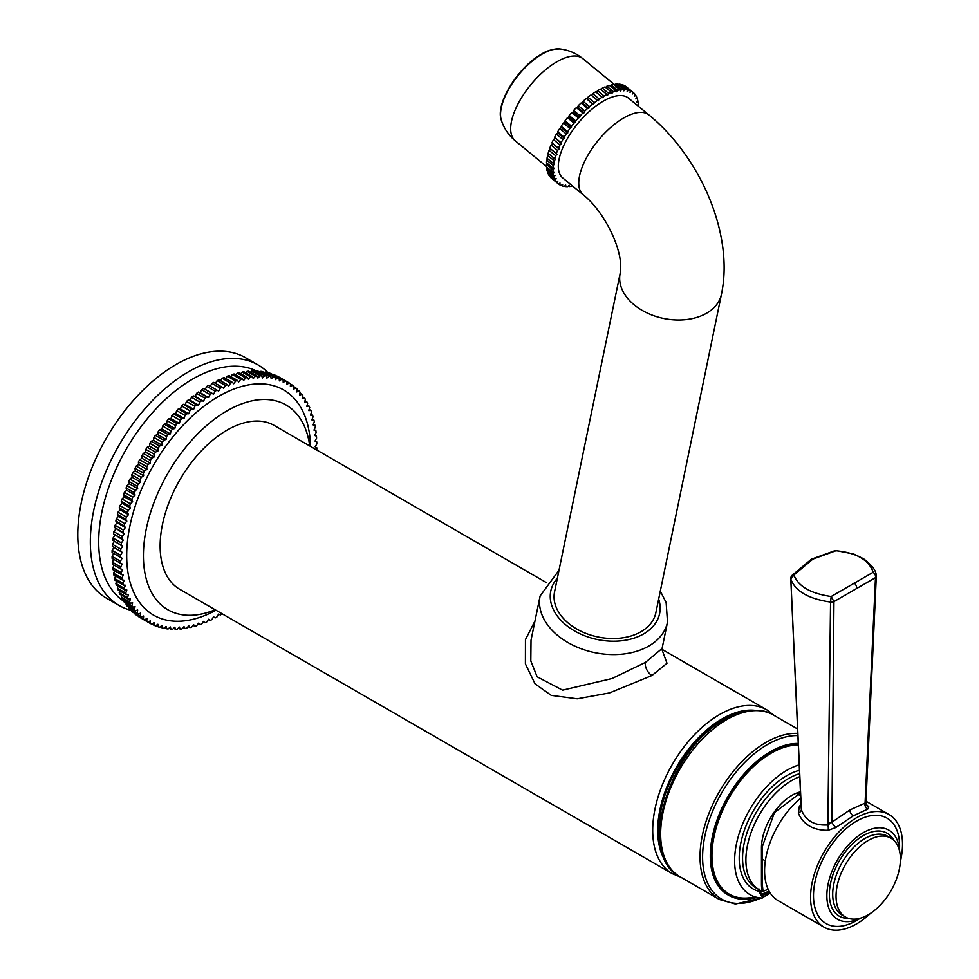 <?xml version="1.0" encoding="UTF-8"?>
<svg xmlns="http://www.w3.org/2000/svg" width="979" height="979" viewBox="0 0 979 979"><rect width="100%" height="100%" fill="white"/><g stroke="black" fill="none" stroke-linecap="round" stroke-linejoin="round"><path stroke-width="1.47" d="M276.996 376.254L277.228 376.107A138.896 80.192 -60 0 1 278.538 376.78L286.896 381.614L286.896 384.343L289.258 382.973A138.896 80.192 120 0 1 290.494 383.768L290.371 386.57L292.733 385.347A138.896 80.192 120 0 1 293.896 386.252L293.651 389.104L296.001 388.039A138.896 80.192 120 0 1 297.102 389.055L296.735 391.955L299.06 391.037A138.896 80.192 120 0 1 300.088 392.163L299.586 395.112L301.899 394.353A138.896 80.192 120 0 1 302.841 395.577L302.23 398.563L304.518 397.951A138.896 80.192 120 0 1 305.375 399.285L304.64 402.308L306.892 401.855A138.896 80.192 120 0 1 307.663 403.275L306.819 406.309L309.021 406.016A138.896 80.192 120 0 1 309.719 407.545L308.752 410.593L310.918 410.458A138.896 80.192 120 0 1 311.518 412.061L310.441 415.12L312.546 415.145A138.896 80.192 120 0 1 313.06 416.834L311.873 419.881L313.929 420.064A138.896 80.192 120 0 1 314.345 421.839L313.06 424.874L315.042 425.216A138.896 80.192 120 0 1 315.36 427.077L313.978 430.087L315.887 430.576A138.896 80.192 120 0 1 316.119 432.51L314.638 435.484L316.474 436.144A138.896 80.192 120 0 1 316.609 438.139L315.03 441.076L316.792 441.884A138.896 80.192 120 0 1 316.841 443.94L315.165 446.828L316.841 447.795A138.896 80.192 120 0 1 316.792 449.899L316.731 449.997M222.16 613.796L222.111 613.894A138.896 80.192 120 0 1 220.312 614.983L218.635 614.029L216.971 616.917A138.896 80.192 120 0 1 215.172 617.908L213.581 616.782L211.831 619.634A138.896 80.192 120 0 1 210.032 620.502L208.551 619.242L206.716 622.02A138.896 80.192 120 0 1 204.929 622.779L203.534 621.371L201.625 624.076A138.896 80.192 120 0 1 199.851 624.724L198.566 623.17L196.583 625.801A138.896 80.192 120 0 1 194.833 626.327L193.658 624.651L191.603 627.196A138.896 80.192 120 0 1 189.877 627.6L188.812 625.789L186.708 628.249A138.896 80.192 120 0 1 185.007 628.53L184.04 626.597L181.886 628.946A138.896 80.192 120 0 1 180.222 629.118L179.377 627.049L177.175 629.301A138.896 80.192 120 0 1 175.547 629.35L174.813 627.172L172.561 629.313A138.896 80.192 120 0 1 170.982 629.24L170.37 626.952L168.094 628.983A138.896 80.192 120 0 1 166.552 628.775L166.063 626.389L163.75 628.298A138.896 80.192 120 0 1 162.269 627.98L161.902 625.495L159.565 627.27A138.896 80.192 120 0 1 158.133 626.829L157.888 624.259L155.539 625.899A138.896 80.192 120 0 1 154.168 625.336L154.046 622.681L151.684 624.186A138.896 80.192 120 0 1 150.387 623.513L150.387 620.784L148.013 622.154A138.896 80.192 120 0 1 146.777 621.359L146.899 618.557L144.537 619.78A138.896 80.192 120 0 1 143.375 618.875L143.619 616.011L141.27 617.088A138.896 80.192 120 0 1 140.181 616.072L140.548 613.16L138.21 614.09A138.896 80.192 120 0 1 137.195 612.964L137.684 610.003L135.371 610.774A138.896 80.192 120 0 1 134.429 609.55L135.041 606.552L132.752 607.164A138.896 80.192 120 0 1 131.896 605.842L132.63 602.819L130.378 603.272A138.896 80.192 120 0 1 129.607 601.852L130.452 598.805L128.249 599.111A138.896 80.192 120 0 1 127.564 597.582L128.518 594.534L126.364 594.669A138.896 80.192 120 0 1 125.765 593.066L126.829 590.007L124.725 589.982A138.896 80.192 120 0 1 124.211 588.293L125.398 585.246L123.354 585.063A138.896 80.192 120 0 1 122.926 583.276L124.223 580.253L122.24 579.911A138.896 80.192 120 0 1 121.91 578.051L123.293 575.04L121.384 574.538A138.896 80.192 120 0 1 121.151 572.617L122.632 569.643L120.796 568.983A138.896 80.192 120 0 1 120.662 566.988L122.24 564.051L120.49 563.231A138.896 80.192 120 0 1 120.441 561.187L122.106 558.287L120.441 557.332A138.896 80.192 120 0 1 120.49 555.228L122.24 552.376L120.662 551.263A138.896 80.192 120 0 1 120.796 549.109L122.632 546.331L121.151 545.07A138.896 80.192 120 0 1 121.384 542.88L123.293 540.175L121.91 538.768A138.896 80.192 120 0 1 122.24 536.529L124.223 533.898L122.926 532.356A138.896 80.192 120 0 1 123.354 530.092L125.398 527.546L124.211 525.858A138.896 80.192 120 0 1 124.725 523.581L126.829 521.122L125.765 519.311A138.896 80.192 120 0 1 126.364 516.998L128.518 514.648L127.564 512.702A138.896 80.192 120 0 1 128.249 510.389L130.452 508.138L129.607 506.082A138.896 80.192 120 0 1 130.378 503.757L132.63 501.615L131.896 499.437A138.896 80.192 120 0 1 132.752 497.124L135.041 495.093L134.429 492.816A138.896 80.192 120 0 1 135.371 490.503L137.684 488.594L137.195 486.208A138.896 80.192 120 0 1 138.21 483.907L140.548 482.133L140.181 479.649A138.896 80.192 120 0 1 141.27 477.373L143.619 475.733L143.375 473.151A138.896 80.192 120 0 1 144.537 470.899L146.899 469.394L146.777 466.738A138.896 80.192 120 0 1 148.013 464.523L150.387 463.153L150.387 460.424A138.896 80.192 120 0 1 151.684 458.245L154.046 457.022L154.168 454.219A138.896 80.192 120 0 1 155.539 452.09L157.888 451.013L158.133 448.149A138.896 80.192 120 0 1 159.565 446.069L161.902 445.151L162.269 442.239A138.896 80.192 120 0 1 163.75 440.207L166.063 439.436L166.552 436.487A138.896 80.192 120 0 1 168.094 434.505L170.37 433.893L170.982 430.907A138.896 80.192 120 0 1 172.561 429.01L174.813 428.545L175.547 425.535A138.896 80.192 120 0 1 177.175 423.699L179.377 423.405L180.222 420.37A138.896 80.192 120 0 1 181.886 418.608L184.04 418.474L185.007 415.426A138.896 80.192 120 0 1 186.708 413.75L188.812 413.774L189.877 410.727A138.896 80.192 120 0 1 191.603 409.136L193.658 409.32L194.833 406.273A138.896 80.192 120 0 1 196.583 404.78L198.566 405.122L199.851 402.088A138.896 80.192 120 0 1 201.625 400.692L203.534 401.194L204.929 398.184A138.896 80.192 120 0 1 206.716 396.874L208.551 397.535L210.032 394.561A138.896 80.192 120 0 1 211.831 393.362L213.581 394.17L215.172 391.233A138.896 80.192 120 0 1 216.971 390.131L218.635 391.098L220.312 388.21A138.896 80.192 120 0 1 222.111 387.219L223.689 388.333L225.451 385.493A138.896 80.192 120 0 1 227.238 384.625L228.731 385.885L230.567 383.107A138.896 80.192 120 0 1 232.353 382.348L233.736 383.756L235.645 381.051A138.896 80.192 120 0 1 237.42 380.403L238.705 381.945L240.687 379.314A138.896 80.192 120 0 1 242.437 378.787L243.624 380.476L245.668 377.931A138.896 80.192 120 0 1 247.393 377.527L248.47 379.338L250.575 376.878A138.896 80.192 120 0 1 252.264 376.597L253.231 378.53L255.384 376.181A138.896 80.192 120 0 1 257.049 376.009L257.893 378.065L260.108 375.814A138.896 80.192 120 0 1 261.723 375.777L262.458 377.943L264.709 375.801A138.896 80.192 120 0 1 266.288 375.887L266.9 378.163L269.188 376.144A138.896 80.192 120 0 1 270.718 376.34L271.207 378.726L273.52 376.829A138.896 80.192 120 0 1 275.001 377.148L275.38 379.632L277.706 377.857A138.896 80.192 120 0 1 279.137 378.298L279.382 380.868L281.732 379.228A138.896 80.192 120 0 1 283.102 379.791L283.225 382.434L285.587 380.929A138.896 80.192 120 0 1 286.896 381.614L289.258 382.973M277.228 376.107L285.587 380.929M272.933 374.712L273.374 374.394A138.896 80.192 -60 0 1 274.744 374.957L283.102 379.791M273.374 374.394L281.732 379.228M268.711 373.513L269.347 373.036A138.896 80.192 -60 0 1 270.779 373.476L279.137 378.298M269.347 373.036L277.706 377.857M264.354 372.669L265.162 372.008A138.896 80.192 -60 0 1 266.643 372.326L275.001 377.148M265.162 372.008L273.52 376.829M259.863 372.179L260.83 371.322A138.896 80.192 -60 0 1 262.36 371.518L270.718 376.34M260.83 371.322L269.188 376.144M255.25 372.032L256.351 370.98A138.896 80.192 -60 0 1 257.93 371.065L266.288 375.887M256.351 370.98L264.709 375.801M250.526 372.24L251.75 370.992A138.896 80.192 -60 0 1 253.365 370.943L261.723 375.777M251.75 370.992L260.108 375.814M245.705 372.803L247.026 371.347A138.896 80.192 -60 0 1 248.69 371.188L257.049 376.009M247.026 371.347L255.384 376.181M240.797 373.709L242.217 372.057A138.896 80.192 -60 0 1 243.906 371.763L252.264 376.597M242.217 372.057L250.575 376.878M235.804 374.969L237.31 373.097A138.896 80.192 -60 0 1 239.035 372.693L247.393 377.527M237.31 373.097L245.668 377.931M230.775 376.56L232.329 374.492A138.896 80.192 -60 0 1 234.079 373.966L242.437 378.787M232.329 374.492L240.687 379.314M225.684 378.506L227.287 376.217A138.896 80.192 -60 0 1 229.062 375.581L237.42 380.403M227.287 376.217L235.645 381.051M220.556 380.77L222.209 378.286A138.896 80.192 -60 0 1 223.995 377.527L232.353 382.348M222.209 378.286L230.567 383.107M215.417 383.364L217.093 380.672A138.896 80.192 -60 0 1 218.88 379.803L227.238 384.625M217.093 380.672L225.451 385.493M210.277 386.277L211.953 383.376A138.896 80.192 -60 0 1 213.752 382.397L222.111 387.219M211.953 383.376L220.312 388.21M213.581 394.17L205.223 389.348L206.814 386.399A138.896 80.192 -60 0 1 208.613 385.31L216.971 390.131M206.814 386.399L215.172 391.233M208.551 397.535L200.193 392.714L201.674 389.728A138.896 80.192 -60 0 1 203.473 388.528L211.831 393.362M203.473 388.528L205.223 389.348M201.674 389.728L210.032 394.561M203.534 401.194L195.176 396.36L196.571 393.35A138.896 80.192 -60 0 1 198.345 392.053L206.716 396.874M198.345 392.053L200.193 392.714M196.571 393.35L204.929 398.184M198.566 405.122L190.207 400.301L191.492 397.266A138.896 80.192 -60 0 1 193.267 395.871L201.625 400.692M193.267 395.871L195.176 396.36M191.492 397.266L199.851 402.088M193.658 409.32L185.3 404.498L186.475 401.451A138.896 80.192 -60 0 1 188.225 399.958L196.583 404.78M188.225 399.958L190.207 400.301M186.475 401.451L194.833 406.273M188.812 413.774L180.454 408.953L181.519 405.906A138.896 80.192 -60 0 1 183.244 404.315L191.603 409.136M183.244 404.315L185.3 404.498M181.519 405.906L189.877 410.727M184.04 418.474L175.682 413.652L176.648 410.605A138.896 80.192 -60 0 1 178.349 408.928L186.708 413.75M178.349 408.928L180.454 408.953M176.648 410.605L185.007 415.426M179.377 423.405L171.019 418.584L171.863 415.537A138.896 80.192 -60 0 1 173.528 413.787L181.886 418.608M173.528 413.787L175.682 413.652M171.863 415.537L180.222 420.37M174.813 428.545L166.454 423.723L167.189 420.701A138.896 80.192 -60 0 1 168.804 418.877L177.175 423.699M168.804 418.877L171.019 418.584M167.189 420.701L175.547 425.535M170.37 433.893L162.012 429.071L162.624 426.085A138.896 80.192 -60 0 1 164.203 424.176L172.561 429.01M164.203 424.176L166.454 423.723M162.624 426.085L170.982 430.907M166.063 439.436L157.705 434.615L158.194 431.653A138.896 80.192 -60 0 1 159.736 429.683L168.094 434.505M159.736 429.683L162.012 429.071M158.194 431.653L166.552 436.487M161.902 445.151L153.544 440.317L153.911 437.405A138.896 80.192 -60 0 1 155.392 435.374L163.75 440.207M155.392 435.374L157.705 434.615M153.911 437.405L162.269 442.239M157.888 451.013L149.53 446.191L149.775 443.328A138.896 80.192 -60 0 1 151.207 441.235L159.565 446.069M151.207 441.235L153.544 440.317M149.775 443.328L158.133 448.149M154.046 457.022L145.687 452.2L145.81 449.398A138.896 80.192 -60 0 1 147.18 447.256L155.539 452.09M147.18 447.256L149.53 446.191M145.81 449.398L154.168 454.219M150.387 463.153L142.028 458.331L142.028 455.602A138.896 80.192 -60 0 1 143.326 453.412L151.684 458.245M143.326 453.412L145.687 452.2M142.028 455.602L150.387 460.424M146.899 469.394L138.541 464.572L138.418 461.917A138.896 80.192 -60 0 1 139.654 459.689L148.013 464.523M139.654 459.689L142.028 458.331M138.418 461.917L146.777 466.738M143.619 475.733L135.261 470.899L135.016 468.329A138.896 80.192 -60 0 1 136.179 466.077L144.537 470.899M136.179 466.077L138.541 464.572M135.016 468.329L143.375 473.151M140.548 482.133L132.189 477.311L131.81 474.827A138.896 80.192 -60 0 1 132.911 472.539L141.27 477.373M132.911 472.539L135.261 470.899M131.81 474.827L140.181 479.649M137.684 488.594L129.326 483.773L128.836 481.387A138.896 80.192 -60 0 1 129.852 479.086L138.21 483.907M129.852 479.086L132.189 477.311M128.836 481.387L137.195 486.208M135.041 495.093L126.683 490.271L126.071 487.983A138.896 80.192 -60 0 1 127.013 485.67L135.371 490.503M127.013 485.67L129.326 483.773M126.071 487.983L134.429 492.816M132.63 501.615L124.272 496.794L123.538 494.615A138.896 80.192 -60 0 1 124.394 492.29L132.752 497.124M124.394 492.29L126.683 490.271M123.538 494.615L131.896 499.437M130.452 508.138L122.094 503.316L121.249 501.248A138.896 80.192 -60 0 1 122.02 498.935L130.378 503.757M122.02 498.935L124.272 496.794M121.249 501.248L129.607 506.082M128.518 514.648L120.16 509.826L119.205 507.881A138.896 80.192 -60 0 1 119.891 505.568L128.249 510.389M119.891 505.568L122.094 503.316M119.205 507.881L127.564 512.702M126.829 521.122L118.471 516.3L117.407 514.477A138.896 80.192 -60 0 1 118.006 512.176L126.364 516.998M118.006 512.176L120.16 509.826M117.407 514.477L125.765 519.311M125.398 527.546L117.039 522.725L115.852 521.036A138.896 80.192 -60 0 1 116.366 518.748L124.725 523.581M116.366 518.748L118.471 516.3M115.852 521.036L124.211 525.858M124.223 533.898L114.567 527.534A138.896 80.192 -60 0 1 114.996 525.27L123.354 530.092M114.996 525.27L117.039 522.725M114.567 527.534L122.926 532.356M123.293 540.175L113.552 533.934A138.896 80.192 -60 0 1 113.882 531.707L122.24 536.529M113.882 531.707L115.865 529.076M113.552 533.934L121.91 538.768M122.632 546.331L112.793 540.249A138.896 80.192 -60 0 1 113.026 538.058L121.384 542.88M113.026 538.058L114.935 535.342M112.793 540.249L121.151 545.07M122.24 552.376L112.304 546.441A138.896 80.192 -60 0 1 112.438 544.287L120.796 549.109M112.438 544.287L114.274 541.509M112.304 546.441L120.662 551.263M120.441 557.332L112.083 552.499A138.896 80.192 -60 0 1 112.12 550.394L120.49 555.228M112.12 550.394L113.882 547.555M122.106 558.287L113.748 553.465L112.083 556.366L120.441 561.187M120.49 563.231L112.12 558.409A138.896 80.192 -60 0 1 112.083 556.366M120.796 568.983L112.438 564.149A138.896 80.192 -60 0 1 112.304 562.166L120.662 566.988M112.304 562.166L113.797 559.376M121.384 574.538L113.026 569.717A138.896 80.192 -60 0 1 112.793 567.796L121.151 572.617M112.793 567.796L114.127 565.128M122.24 579.911L113.882 575.077A138.896 80.192 -60 0 1 113.552 573.229L121.91 578.051M113.552 573.229L114.714 570.696M123.354 585.063L114.996 580.229A138.896 80.192 -60 0 1 114.567 578.454L122.926 583.276M114.567 578.454L115.583 576.068M124.725 589.982L116.366 585.161A138.896 80.192 -60 0 1 115.852 583.46L124.211 588.293M115.852 583.46L116.721 581.232M126.364 594.669L118.006 589.847A138.896 80.192 -60 0 1 117.407 588.232L125.765 593.066M117.407 588.232L118.129 586.176M128.249 599.111L119.891 594.277A138.896 80.192 -60 0 1 119.205 592.76L127.564 597.582M119.205 592.76L119.793 590.875M130.378 603.272L122.02 598.45A138.896 80.192 -60 0 1 121.249 597.019L129.607 601.852M121.249 597.019L121.714 595.342M132.752 607.164L124.394 602.342A138.896 80.192 -60 0 1 123.538 601.008L131.896 605.842M123.538 601.008L123.905 599.527M135.371 610.774L127.013 605.952A138.896 80.192 -60 0 1 126.071 604.716L134.429 609.55M126.071 604.716L126.328 603.456M138.21 614.09L129.852 609.256A138.896 80.192 -60 0 1 128.836 608.13L137.195 612.964M128.836 608.13L129.008 607.102M141.27 617.088L132.911 612.267A138.896 80.192 -60 0 1 131.81 611.251L140.181 616.072M131.81 611.251L131.92 610.455M144.537 619.78L136.179 614.959A138.896 80.192 -60 0 1 135.016 614.053L143.375 618.875M148.013 622.154L139.654 617.321A138.896 80.192 -60 0 1 138.418 616.537L146.777 621.359M142.028 618.691L150.387 623.513M151.916 624.039L154.168 625.336M155.991 625.581L158.133 626.829M160.201 626.78L162.269 627.98M164.558 627.625L166.552 628.775M169.049 628.126L170.982 629.24M173.675 628.261L175.547 629.35M178.398 628.053L180.222 629.118M183.22 627.502L185.007 628.53M188.127 626.584L189.877 627.6M193.108 625.336L194.833 626.327M198.15 623.733L199.851 624.724M203.228 621.8L204.929 622.779M208.356 619.536L210.032 620.502M213.495 616.941L215.172 617.908M315.116 440.917L316.792 441.884M314.797 435.178L316.474 436.144M314.198 429.61L315.887 430.576M313.329 424.237L315.042 425.216M312.191 419.061L313.929 420.064M310.784 414.129L312.546 415.145M309.119 409.418L310.918 410.458M307.198 404.963L309.021 406.016M305.02 400.766L306.892 401.855M302.584 396.838L304.518 397.951M299.917 393.203L301.899 394.353M297.004 389.85L299.06 391.037M293.859 386.791L296.001 388.039M290.482 384.049L292.733 385.347M256.498 370.992A132.985 76.778 -60 0 0 155 409.92A132.985 76.778 -60 0 0 98.695 541.889A132.985 76.778 120 0 0 123.623 601.143M257.991 364.898L245.46 357.665A138.896 80.192 -60 0 0 138.418 394.88A138.896 80.192 -60 0 0 77.794 534.656A138.896 80.192 120 0 0 106.564 598.242L119.095 605.475A138.896 80.192 120 0 1 90.337 541.889A138.896 80.192 -60 0 1 150.962 402.112A138.896 80.192 -60 0 1 257.991 364.898A138.896 80.192 -60 0 1 268.784 373.464M119.095 605.475A138.896 80.192 120 0 0 131.908 610.541M215.172 609.758A118.214 68.249 120 0 1 167.886 609.758A118.214 68.249 120 0 1 143.411 555.644A118.214 68.249 -60 0 1 195.005 436.683A118.214 68.249 -60 0 1 286.101 405.012A118.214 68.249 -60 0 1 309.743 445.959M546.025 582.383L274.279 425.486A94.571 54.604 120 0 0 226.993 430.173A94.571 54.604 120 0 0 165.218 513.51A94.571 54.604 120 0 0 179.708 589.285L672.292 873.672A94.571 54.604 -60 0 1 657.79 797.897A94.571 54.604 -60 0 1 719.565 714.56A94.571 54.604 -60 0 1 766.851 709.873L662.012 649.346M534.999 620.919L525.454 639.63L525.405 663.884L535.06 683.856L551.263 695.396L577.218 698.81L609.501 692.924L651.953 675.522L666.993 663.248L662.098 649.946M660.568 845.048A89.248 51.532 -60 0 1 722.074 720.348A89.248 51.532 -60 0 1 736.208 714.046M728.29 895.075A85.112 49.134 -60 0 1 727.911 894.867A85.112 49.134 -60 0 1 710.277 855.903A85.112 49.134 -60 0 1 770.461 751.664A85.112 49.134 -60 0 1 798.203 743.465M769.58 892.016A85.112 49.134 -60 0 1 762.323 895.467M756.951 897.351A85.112 49.134 -60 0 1 728.67 895.308A85.112 49.134 -60 0 1 711.048 856.344A85.112 49.134 -60 0 1 798.228 743.905M798.277 745.08A83.815 48.387 120 0 0 771.232 753.157A83.815 48.387 120 0 0 712.528 845.991A83.815 48.387 120 0 0 754.944 896.801M761.674 894.659A83.815 48.387 120 0 0 769.115 891.208M799.182 764.88A73.878 42.66 -60 0 0 786.859 770.302A73.878 42.66 120 0 0 738.594 835.405A73.878 42.66 120 0 0 749.914 894.598A73.878 42.66 120 0 0 762.078 898.037A1.187 0.685 120 0 0 762.959 897.462A41.816 24.145 -60 0 1 759.104 891.367A1.187 0.881 -21.3 0 0 759.374 890.449L759.129 889.042M769.078 891.147L761.442 894.341M799.256 795.132A40.629 23.459 120 0 0 798.803 793.333M759.851 891.563A40.629 23.459 120 0 0 762.286 891.22M762.812 891.11A40.629 23.459 120 0 0 768.16 889.287L760.291 892.469M762.959 897.462L759.374 890.449M799.733 776.677A65.018 37.532 120 0 0 751.064 832.627A65.018 37.532 120 0 0 759.361 889.825A65.018 37.532 120 0 0 762.188 891.184A43.003 24.83 -60 0 1 761.466 884.013L761.466 848.059A43.003 24.83 -60 0 1 800.43 791.864M761.466 884.013A2.362 1.371 0 0 0 762.164 883.046L762.91 890.095L762.188 891.184M799.439 770.289A67.38 38.903 -60 0 0 743.844 831.795A67.38 38.903 -60 0 0 759.104 891.367L759.068 889.348M870.49 913.37A65.018 37.532 120 0 1 856.539 923.931A65.018 37.532 -60 0 1 824.024 927.15L778.06 900.607A65.018 37.532 -60 0 1 766.447 854.863A65.018 37.532 -60 0 1 800.724 798.13M824.024 927.15A65.018 37.532 -60 0 1 814.063 875.055A65.018 37.532 -60 0 1 856.539 817.759A65.018 37.532 120 0 1 889.042 814.54L865.999 801.238M835.846 827.536L828.112 830.314A4.724 1.652 -92.5 0 0 827.867 824.942C814.393 825.811 805.57 820.72 801.385 809.657L790.824 579.127C795.401 591.279 808.654 598.928 830.559 602.073L827.867 824.942L849.907 809.939L865.081 803.086L875.495 577.634L833.949 601.62L831.183 596.517L830.559 602.073A4.724 2.864 0.6 0 0 833.949 601.62L831.905 822.238A4.724 1.163 -127.7 0 0 835.846 827.536L853.247 815.862L867.737 809.119L868.789 806.831L865.962 804.077M801.275 807.296A4.724 2.704 177.3 0 1 801.116 806.672L801.385 809.657A4.724 2.974 -19.7 0 1 798.313 813.108C803.38 824.71 813.304 830.437 828.112 830.314M798.313 813.108L799.353 806.463L801.006 804.322M801.128 806.769A4.724 2.031 36.9 0 1 799.353 806.463M801.116 806.672L790.775 578.797A4.724 2.692 -2.6 0 0 790.824 579.127L793.908 575.003L812.888 559.095L835.919 550.749C856.466 552.719 868.899 559.902 873.182 572.262L831.183 596.517C810.624 593.519 798.203 586.348 793.908 575.003A4.724 2.558 -139.6 0 0 791.901 575.517L811.346 559.217A4.724 2.729 60 0 1 812.888 559.095M900.337 861.667A65.018 37.532 120 0 0 889.042 814.54M865.705 803.098L865.081 803.086A4.724 3.892 -106.7 0 0 867.737 809.119M835.001 550.651L835.919 550.749A4.724 0.661 -86.5 0 1 836.103 550.577A4.724 4.724 0 0 0 835.001 550.651L811.346 559.217M876.266 575.676L873.182 572.262A4.724 3.708 61.6 0 1 875.495 577.634A4.724 2.766 2.6 0 0 876.327 576.166A4.724 2.766 2.6 0 0 876.266 575.676L876.181 574.808C875.875 570.304 871.665 564.944 863.539 558.74L853.859 554.077L836.103 550.577M865.081 803.086A4.724 2.753 -177.3 0 0 865.974 801.568L866.488 805.362A4.724 4.259 143 0 0 868.789 806.831M860.541 918.131A51.422 29.688 -60 0 1 837.51 919.244A51.422 29.688 -60 0 1 829.629 878.041A51.422 29.688 -60 0 1 863.221 832.725A51.422 29.688 120 0 1 888.932 830.18A51.422 29.688 120 0 1 899.481 850.678M845.477 917.017A45.511 26.274 -60 0 0 868.238 914.765A45.511 26.274 120 0 0 897.963 874.663A45.511 26.274 120 0 0 890.988 838.195A45.511 26.274 120 0 0 868.238 840.447A45.511 26.274 -60 0 0 838.501 880.549A45.511 26.274 -60 0 0 845.477 917.017L842.136 915.084A45.511 26.274 -60 0 1 835.16 878.616A45.511 26.274 -60 0 1 864.898 838.514A45.511 26.274 -60 0 1 887.647 836.262L890.988 838.195M559.009 570.243L540.139 595.93L531.022 640.18L530.814 660.947L537.141 676.795L562.582 690.146L611.936 678.557L645.418 662.416L662.073 648.514L662.379 650.68M554.555 591.867A51.716 35.415 11.6 0 0 582.113 631.773A51.716 35.415 11.6 0 0 640.976 631.736A51.716 35.415 11.6 0 0 655.857 612.732L721.462 294.214A51.716 35.415 11.6 0 1 706.581 313.219A51.716 35.415 11.6 0 1 647.719 313.256A51.716 35.415 11.6 0 1 620.16 273.349L554.555 591.867M648.942 114.947A51.716 22.994 -50.6 0 0 623.696 117.969A51.716 22.994 -50.6 0 0 586.127 158.476A51.716 22.994 -50.6 0 0 583.227 194.821L562.79 178.007A51.716 22.994 -50.6 0 1 565.691 141.649A51.716 22.994 -50.6 0 1 603.248 101.155A51.716 22.994 -50.6 0 1 628.506 98.133L648.942 114.947C700.315 157.081 734.115 234.14 721.462 294.214M637.439 105.475L638.284 104.19A59.107 26.286 129.4 0 0 638.051 101.914L636.742 102.195L637.782 100.445A59.107 26.286 129.4 0 0 637.219 98.451L635.824 98.928L636.729 97.178A59.107 26.286 129.4 0 0 635.848 95.501L634.392 96.175L635.138 94.449A59.107 26.286 129.4 0 0 633.951 93.103L632.446 93.96L633.034 92.295A59.107 26.286 129.4 0 0 631.553 91.292L630.011 92.32L630.439 90.729A59.107 26.286 129.4 0 0 628.689 90.092L627.147 91.28L627.392 89.787A59.107 26.286 129.4 0 0 625.397 89.517L623.856 90.839L623.929 89.468A59.107 26.286 129.4 0 0 621.702 89.578L620.209 91.023L620.111 89.787A59.107 26.286 129.4 0 0 617.688 90.276L616.232 91.818L615.962 90.729A59.107 26.286 129.4 0 0 613.368 91.585L611.997 93.225L611.545 92.295A59.107 26.286 129.4 0 0 608.828 93.507L607.543 95.208L606.931 94.461A59.107 26.286 129.4 0 0 604.116 96.015L602.929 97.753L602.158 97.19A59.107 26.286 129.4 0 0 599.295 99.063L598.23 100.813L597.312 100.445A59.107 26.286 129.4 0 0 594.424 102.624L593.494 104.374L592.442 104.202A59.107 26.286 129.4 0 0 589.566 106.638L588.783 108.363L587.608 108.4A59.107 26.286 129.4 0 0 584.781 111.068L584.157 112.744L582.884 112.977A59.107 26.286 129.4 0 0 580.155 115.852L579.69 117.456L578.32 117.884A59.107 26.286 129.4 0 0 575.713 120.919L575.432 122.436L573.988 123.06A59.107 26.286 129.4 0 0 571.54 126.218L571.43 127.625L569.937 128.42A59.107 26.286 129.4 0 0 567.685 131.675L567.747 132.936L566.217 133.915A59.107 26.286 129.4 0 0 564.198 137.207L564.43 138.333L562.888 139.471A59.107 26.286 129.4 0 0 561.114 142.75L561.518 143.705L559.976 144.99A59.107 26.286 129.4 0 0 558.471 148.233L559.046 149.016L557.54 150.436A59.107 26.286 129.4 0 0 556.329 153.581L557.063 154.192L555.595 155.71A59.107 26.286 129.4 0 0 554.689 158.733L555.57 159.149L554.175 160.752A59.107 26.286 129.4 0 0 553.588 163.615L554.603 163.823L553.294 165.512A59.107 26.286 129.4 0 0 553.025 168.155L554.175 168.168L552.964 169.905A59.107 26.286 129.4 0 0 553.037 172.316L554.285 172.12L553.196 173.883A59.107 26.286 129.4 0 0 553.588 176.024L554.946 175.633L553.967 177.395A59.107 26.286 129.4 0 0 554.689 179.23L556.121 178.655L555.301 180.393A59.107 26.286 129.4 0 0 556.329 181.91L557.822 181.152L557.149 182.84A59.107 26.286 129.4 0 0 558.091 183.709A59.107 26.286 129.4 0 0 558.483 184.015L560.012 183.073L559.498 184.701A59.107 26.286 129.4 0 0 561.114 185.52L562.668 184.419L562.325 185.961A59.107 26.286 129.4 0 0 564.21 186.414L565.752 185.153L565.581 186.585A59.107 26.286 129.4 0 0 567.698 186.671L569.215 185.276L569.227 186.585A59.107 26.286 129.4 0 0 571.565 186.291L572.14 185.704M638.332 105.854L637.598 105.242M638.051 101.914L637.292 101.278M637.219 98.451L636.423 97.778M635.848 95.501L634.992 94.792M633.951 93.103L633.021 92.332M633.034 92.295L626.487 86.911A59.107 26.286 -50.6 0 0 625.018 85.907L624.773 86.066M631.553 91.292L625.018 85.907M630.439 90.729L623.904 85.344A59.107 26.286 -50.6 0 0 622.142 84.708L621.677 85.075M628.689 90.092L622.142 84.708M627.392 89.787L620.857 84.402A59.107 26.286 -50.6 0 0 618.85 84.145L618.165 84.72M625.397 89.517L618.85 84.145M623.929 89.468L617.394 84.084A59.107 26.286 -50.6 0 0 615.167 84.194L614.31 85.026M621.702 89.578L615.167 84.194M620.111 89.787L613.564 84.402A59.107 26.286 -50.6 0 0 611.141 84.892L610.15 85.956M617.688 90.276L611.141 84.892M615.962 90.729L609.415 85.357A59.107 26.286 -50.6 0 0 606.833 86.201L605.732 87.51M613.368 91.585L606.833 86.201M611.545 92.295L605.01 86.911A59.107 26.286 -50.6 0 0 602.293 88.122L601.118 89.676M608.828 93.507L602.293 88.122M606.931 94.461L600.384 89.077A59.107 26.286 -50.6 0 0 597.569 90.631L596.395 92.369L602.929 97.753M604.116 96.015L597.569 90.631M602.158 97.19L596.395 92.369M599.295 99.063L592.748 93.678A59.107 26.286 -50.6 0 1 595.624 91.806M592.748 93.678L591.683 95.44L598.23 100.813M597.312 100.445L591.683 95.44M594.424 102.624L587.877 97.239A59.107 26.286 -50.6 0 1 590.765 95.073M587.877 97.239L586.947 98.989L593.494 104.374M592.442 104.202L586.947 98.989M589.566 106.638L583.019 101.253A59.107 26.286 -50.6 0 1 585.895 98.818M583.019 101.253L582.236 102.979L588.783 108.363M587.608 108.4L581.061 103.015L582.236 102.979M584.781 111.068L578.246 105.683A59.107 26.286 -50.6 0 1 581.061 103.015M578.246 105.683L577.622 107.36L584.157 112.744M582.884 112.977L576.337 107.592L577.622 107.36M580.155 115.852L573.608 110.468A59.107 26.286 -50.6 0 1 576.337 107.592M573.608 110.468L573.156 112.071L579.69 117.456M578.32 117.884L571.773 112.512L573.156 112.071M575.713 120.919L569.178 115.546A59.107 26.286 -50.6 0 1 571.773 112.512M569.178 115.546L568.885 117.052L575.432 122.436M573.988 123.06L567.441 117.676L568.885 117.052M571.54 126.218L565.005 120.833A59.107 26.286 -50.6 0 1 567.441 117.676M565.005 120.833L564.895 122.24L571.43 127.625M569.937 128.42L563.39 123.048L564.895 122.24M567.685 131.675L561.151 126.291A59.107 26.286 -50.6 0 1 563.39 123.048M561.151 126.291L561.212 127.564L567.747 132.936M566.217 133.915L559.682 128.543L561.212 127.564M564.198 137.207L557.651 131.822A59.107 26.286 -50.6 0 1 559.682 128.543M557.651 131.822L557.883 132.948L564.43 138.333M562.888 139.471L556.341 134.086L557.883 132.948M561.114 142.75L554.567 137.366A59.107 26.286 -50.6 0 1 556.341 134.086M554.567 137.366L561.518 143.705M559.976 144.99L553.441 139.618L554.971 138.333M558.471 148.233L551.936 142.848A59.107 26.286 -50.6 0 1 553.441 139.618M551.936 142.848L559.046 149.016M557.54 150.436L550.993 145.051L552.511 143.644M556.329 153.581L549.782 148.196A59.107 26.286 -50.6 0 1 550.993 145.051M555.595 155.71L549.048 150.325L550.516 148.808M554.689 158.733L548.142 153.348A59.107 26.286 -50.6 0 1 549.048 150.325M554.175 160.752L547.628 155.38L548.876 153.948M553.588 163.615L547.041 158.231A59.107 26.286 -50.6 0 1 547.628 155.38M553.294 165.512L546.747 160.128L547.763 158.831M553.025 168.155L546.49 162.771A59.107 26.286 -50.6 0 1 546.747 160.128M552.964 169.905L546.429 164.521L547.224 163.383M553.037 172.316L546.49 166.932A59.107 26.286 -50.6 0 1 546.429 164.521M553.196 173.883L546.649 168.498L547.249 167.556M553.588 176.024L547.053 170.64A59.107 26.286 -50.6 0 1 546.649 168.498M553.967 177.395L547.432 172.01L547.836 171.288M554.689 179.23L548.154 173.858A59.107 26.286 -50.6 0 1 547.432 172.01M555.301 180.393L548.986 174.531M556.329 181.91L549.794 176.526A59.107 26.286 -50.6 0 1 548.754 175.008M557.149 182.84L550.688 177.26M558.091 183.709L551.556 178.325A59.107 26.286 -50.6 0 1 550.602 177.456M559.498 184.701L558.593 183.954M562.325 185.961L561.481 185.264M565.581 186.585L564.785 185.937M569.227 186.585L568.469 185.961M215.98 610.223A130.036 75.077 120 0 1 126.695 555.644A130.036 75.077 -60 0 1 217.301 397.168A130.036 75.077 -60 0 1 310.539 446.424M666.577 862.903A91.023 52.548 -60 0 1 666.222 788.548A91.023 52.548 -60 0 1 722.074 718.904A91.023 52.548 -60 0 1 754.674 710.313M773.361 715C766.067 710.13 749.718 705.908 724.901 719.455C668.89 748.751 636.203 855.291 679.977 876.743A93.384 53.918 -60 0 1 665.671 801.923A93.384 53.918 -60 0 1 726.675 719.626A93.384 53.918 -60 0 1 773.361 715L797.542 728.963M761.515 898L735.425 904.033L719.369 899.493A93.384 53.918 -60 0 1 705.064 824.661A93.384 53.918 -60 0 1 766.067 742.363A93.384 53.918 -60 0 1 797.75 733.43M761.062 897.976A91.94 53.086 -60 0 1 702.677 853.211A91.94 53.086 -60 0 1 767.609 744.432A91.94 53.086 -60 0 1 797.848 735.596M770.192 893.019A91.94 53.086 -60 0 1 767.609 894.573A91.94 53.086 -60 0 1 763.13 896.984M799.598 773.679A65.018 37.532 120 0 0 748.507 828.589A65.018 37.532 120 0 0 756.021 887.892L759.361 889.825M761.466 848.059A2.362 1.371 0 0 0 762.164 847.092L774.426 812.582L800.479 792.953M831.905 822.238A4.724 2.876 -179.5 0 1 827.891 822.666M853.247 815.862A4.724 2.729 60 0 1 849.907 809.939M856.723 588.281A4.724 2.729 -120 0 0 854.214 582.946M860.015 918.375A60.882 35.146 120 0 1 856.539 920.554A60.882 35.146 -60 0 1 813.488 895.699A60.882 35.146 -60 0 1 856.539 821.148A60.882 35.146 120 0 1 899.444 850.102M848.671 918.4A47.873 27.645 -60 0 1 830.204 885.163A47.873 27.645 -60 0 1 863.221 835.625A47.873 27.645 -60 0 1 893.79 840.263M651.953 675.522A9.46 5.458 60 0 1 645.418 662.416M540.139 595.93A65.018 44.52 11.6 0 0 574.795 646.103A65.018 44.52 11.6 0 0 648.783 646.054A65.018 44.52 11.6 0 0 667.494 622.167L666.148 602.587L660.311 591.108M557.357 578.246A55.558 38.046 11.6 0 0 571.724 629.203A55.558 38.046 11.6 0 0 643.631 633.915A55.558 38.046 11.6 0 0 658.671 599.124M564.467 122.461A53.196 23.655 -50.6 0 1 564.92 121.837M568.444 117.247A53.196 23.655 -50.6 0 1 568.983 116.587M546.466 166.491L515.272 140.817A53.196 23.655 -50.6 0 1 518.258 103.431A53.196 23.655 -50.6 0 1 556.892 61.775A53.196 23.655 129.4 0 1 582.86 58.667C576.154 53.221 568.505 49.978 559.927 48.95A47.983 21.342 129.4 0 0 542.219 54.053A47.983 21.342 129.4 0 0 501.321 120.184C495.068 103.762 518.307 66.927 541.534 54.139C546.49 50.749 552.621 49.023 559.927 48.95M773.985 715.355L766.851 709.873M680.601 877.111L672.292 873.672M763.082 897.241L770.277 893.154M679.977 876.743L719.369 899.493M728.67 895.308L727.911 894.867M762.164 883.046L762.164 847.092M765.345 860.859L762.164 859.011M800.614 795.915L797.065 793.859M791.901 575.517A4.724 4.724 0 0 0 790.775 578.797M865.974 801.568L876.327 576.166A4.724 4.724 0 0 0 876.181 574.808M667.494 622.167L662.073 648.514M583.227 194.821C604.643 211.574 624.431 252.007 620.16 273.349M614.579 84.757L582.86 58.667M515.272 140.817C508.627 135.286 503.977 128.408 501.321 120.184"/></g></svg>
